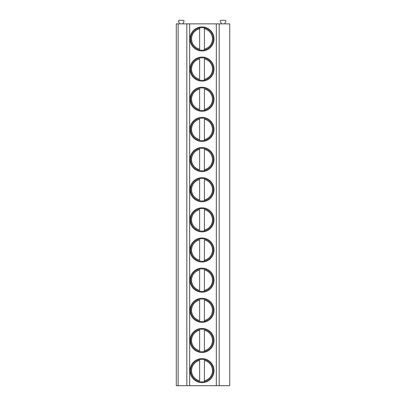 <?xml version="1.0" encoding="UTF-8"?>
<svg xmlns="http://www.w3.org/2000/svg" width="406" height="406" viewBox="0 0 406 406"><rect width="100%" height="100%" fill="white"/><g stroke="black" fill="none" stroke-linecap="round" stroke-linejoin="round"><path stroke-width="0.61" d="M178.132 385.7L176.29 385.7L176.29 23.863L178.132 23.863L178.132 385.7L186.836 385.7L186.836 23.863L178.132 23.863M219.199 385.7L219.199 23.863L229.71 23.863L229.71 385.7L186.836 385.7M219.199 23.863L186.836 23.863M214.038 38.94A12.018 12.018 0 0 0 202.021 26.918A12.018 12.018 0 0 0 190.003 38.94A12.018 12.018 0 0 0 202.021 50.958A12.018 12.018 0 0 0 214.038 38.94M214.038 69.091A12.018 12.018 0 0 0 202.021 57.073A12.018 12.018 0 0 0 190.003 69.091A12.018 12.018 0 0 0 202.021 81.109A12.018 12.018 0 0 0 214.038 69.091M214.038 99.247A12.018 12.018 0 0 0 202.021 87.224A12.018 12.018 0 0 0 190.003 99.247A12.018 12.018 0 0 0 202.021 111.264A12.018 12.018 0 0 0 214.038 99.247M214.038 129.397A12.018 12.018 0 0 0 202.021 117.38A12.018 12.018 0 0 0 190.003 129.397A12.018 12.018 0 0 0 202.021 141.415A12.018 12.018 0 0 0 214.038 129.397M214.038 159.553A12.018 12.018 0 0 0 202.021 147.53A12.018 12.018 0 0 0 190.003 159.553A12.018 12.018 0 0 0 202.021 171.571A12.018 12.018 0 0 0 214.038 159.553M214.038 189.703A12.018 12.018 0 0 0 202.021 177.686A12.018 12.018 0 0 0 190.003 189.703A12.018 12.018 0 0 0 202.021 201.726A12.018 12.018 0 0 0 214.038 189.703M214.038 219.859A12.018 12.018 0 0 0 202.021 207.836A12.018 12.018 0 0 0 190.003 219.859A12.018 12.018 0 0 0 202.021 231.877A12.018 12.018 0 0 0 214.038 219.859M214.038 250.01A12.018 12.018 0 0 0 202.021 237.992A12.018 12.018 0 0 0 190.003 250.01A12.018 12.018 0 0 0 202.021 262.032A12.018 12.018 0 0 0 214.038 250.01M214.038 280.165A12.018 12.018 0 0 0 202.021 268.143A12.018 12.018 0 0 0 190.003 280.165A12.018 12.018 0 0 0 202.021 292.183A12.018 12.018 0 0 0 214.038 280.165M214.038 310.316A12.018 12.018 0 0 0 202.021 298.298A12.018 12.018 0 0 0 190.003 310.316A12.018 12.018 0 0 0 202.021 322.339A12.018 12.018 0 0 0 214.038 310.316M214.038 340.472A12.018 12.018 0 0 0 202.021 328.449A12.018 12.018 0 0 0 190.003 340.472A12.018 12.018 0 0 0 202.021 352.489A12.018 12.018 0 0 0 214.038 340.472M214.038 370.622A12.018 12.018 0 0 0 202.021 358.605A12.018 12.018 0 0 0 190.003 370.622A12.018 12.018 0 0 0 202.021 382.645A12.018 12.018 0 0 0 214.038 370.622M179.822 23.863L178.538 21.635A0.888 0.888 0 0 1 179.305 20.3L183.182 20.3A0.888 0.888 0 0 1 183.954 21.635L182.67 23.863M221.666 23.863L220.382 21.635A0.888 0.888 0 0 1 221.153 20.3L225.031 20.3A0.888 0.888 0 0 1 225.802 21.635L224.518 23.863M213.297 38.94A11.277 11.277 0 0 0 202.021 27.659A11.277 11.277 0 0 0 190.744 38.94A11.277 11.277 0 0 0 202.021 50.217A11.277 11.277 0 0 0 213.297 38.94M199.645 50.329L199.645 27.547M199.645 27.912L199.645 28.765A10.444 10.444 0 0 0 199.645 49.111L199.645 49.963M204.396 49.963L204.396 27.912M204.396 27.547L204.396 28.765A10.444 10.444 0 0 1 204.396 49.111L204.396 50.329M213.297 69.091A11.277 11.277 0 0 0 202.021 57.814A11.277 11.277 0 0 0 190.744 69.091A11.277 11.277 0 0 0 202.021 80.368A11.277 11.277 0 0 0 213.297 69.091M199.645 58.068L199.645 57.703M199.645 80.479L199.645 80.114M199.645 79.266L199.645 58.916A10.444 10.444 0 0 0 199.645 79.266M204.396 57.703L204.396 58.068M204.396 80.114L204.396 58.916A10.444 10.444 0 0 1 204.396 79.266L204.396 80.479M213.297 99.247A11.277 11.277 0 0 0 202.021 87.965A11.277 11.277 0 0 0 190.744 99.247A11.277 11.277 0 0 0 202.021 110.523A11.277 11.277 0 0 0 213.297 99.247M199.645 88.219L199.645 87.853M199.645 110.635L199.645 110.27M199.645 109.417L199.645 89.071A10.444 10.444 0 0 0 199.645 109.417M204.396 87.853L204.396 88.219M204.396 110.27L204.396 89.071A10.444 10.444 0 0 1 204.396 109.417L204.396 110.635M213.297 129.397A11.277 11.277 0 0 0 202.021 118.121A11.277 11.277 0 0 0 190.744 129.397A11.277 11.277 0 0 0 202.021 140.674A11.277 11.277 0 0 0 213.297 129.397M199.645 118.374L199.645 118.009M199.645 140.786L199.645 140.42M199.645 139.573L199.645 119.222A10.444 10.444 0 0 0 199.645 139.573M204.396 118.009L204.396 118.374M204.396 140.42L204.396 119.222A10.444 10.444 0 0 1 204.396 139.573L204.396 140.786M213.297 159.553A11.277 11.277 0 0 0 202.021 148.271A11.277 11.277 0 0 0 190.744 159.553A11.277 11.277 0 0 0 202.021 170.83A11.277 11.277 0 0 0 213.297 159.553M199.645 148.525L199.645 148.16M199.645 170.941L199.645 170.576M199.645 169.723L199.645 149.378A10.444 10.444 0 0 0 199.645 169.723M204.396 148.16L204.396 148.525M204.396 170.576L204.396 149.378A10.444 10.444 0 0 1 204.396 169.723L204.396 170.941M213.297 189.703A11.277 11.277 0 0 0 202.021 178.427A11.277 11.277 0 0 0 190.744 189.703A11.277 11.277 0 0 0 202.021 200.98A11.277 11.277 0 0 0 213.297 189.703M199.645 178.681L199.645 178.315M199.645 201.092L199.645 200.731M199.645 199.879L199.645 179.533A10.444 10.444 0 0 0 199.645 199.879M204.396 178.315L204.396 178.681M204.396 200.731L204.396 179.533A10.444 10.444 0 0 1 204.396 199.879L204.396 201.092M213.297 219.859A11.277 11.277 0 0 0 202.021 208.577A11.277 11.277 0 0 0 190.744 219.859A11.277 11.277 0 0 0 202.021 231.136A11.277 11.277 0 0 0 213.297 219.859M199.645 208.831L199.645 208.466M199.645 231.247L199.645 230.882M199.645 230.029L199.645 209.684A10.444 10.444 0 0 0 199.645 230.029M204.396 208.466L204.396 208.831M204.396 230.882L204.396 209.684A10.444 10.444 0 0 1 204.396 230.029L204.396 231.247M213.297 250.01A11.277 11.277 0 0 0 202.021 238.733A11.277 11.277 0 0 0 190.744 250.01A11.277 11.277 0 0 0 202.021 261.286A11.277 11.277 0 0 0 213.297 250.01M199.645 238.987L199.645 238.621M199.645 261.398L199.645 261.038M199.645 260.185L199.645 239.839A10.444 10.444 0 0 0 199.645 260.185M204.396 238.621L204.396 238.987M204.396 261.038L204.396 239.839A10.444 10.444 0 0 1 204.396 260.185L204.396 261.398M213.297 280.165A11.277 11.277 0 0 0 202.021 268.884A11.277 11.277 0 0 0 190.744 280.165A11.277 11.277 0 0 0 202.021 291.442A11.277 11.277 0 0 0 213.297 280.165M199.645 269.137L199.645 268.777M199.645 291.554L199.645 291.188M199.645 290.336L199.645 269.99A10.444 10.444 0 0 0 199.645 290.336M204.396 268.777L204.396 269.137M204.396 291.188L204.396 269.99A10.444 10.444 0 0 1 204.396 290.336L204.396 291.554M213.297 310.316A11.277 11.277 0 0 0 202.021 299.039A11.277 11.277 0 0 0 190.744 310.316A11.277 11.277 0 0 0 202.021 321.593A11.277 11.277 0 0 0 213.297 310.316M199.645 299.293L199.645 298.928M199.645 321.704L199.645 321.344M199.645 320.491L199.645 300.146A10.444 10.444 0 0 0 199.645 320.491M204.396 298.928L204.396 299.293M204.396 321.344L204.396 300.146A10.444 10.444 0 0 1 204.396 320.491L204.396 321.704M213.297 340.472A11.277 11.277 0 0 0 202.021 329.19A11.277 11.277 0 0 0 190.744 340.472A11.277 11.277 0 0 0 202.021 351.748A11.277 11.277 0 0 0 213.297 340.472M199.645 329.444L199.645 329.083M199.645 351.86L199.645 351.494M199.645 350.642L199.645 330.296A10.444 10.444 0 0 0 199.645 350.642M204.396 329.083L204.396 329.444M204.396 351.494L204.396 330.296A10.444 10.444 0 0 1 204.396 350.642L204.396 351.86M213.297 370.622A11.277 11.277 0 0 0 202.021 359.346A11.277 11.277 0 0 0 190.744 370.622A11.277 11.277 0 0 0 202.021 381.899A11.277 11.277 0 0 0 213.297 370.622M199.645 359.599L199.645 359.234M199.645 382.01L199.645 381.65M199.645 380.798L199.645 360.452A10.444 10.444 0 0 0 199.645 380.798M204.396 359.234L204.396 359.599M204.396 381.65L204.396 360.452A10.444 10.444 0 0 1 204.396 380.798L204.396 382.01M216.322 385.7L216.322 23.863M189.673 385.7L189.673 23.863"/></g></svg>
